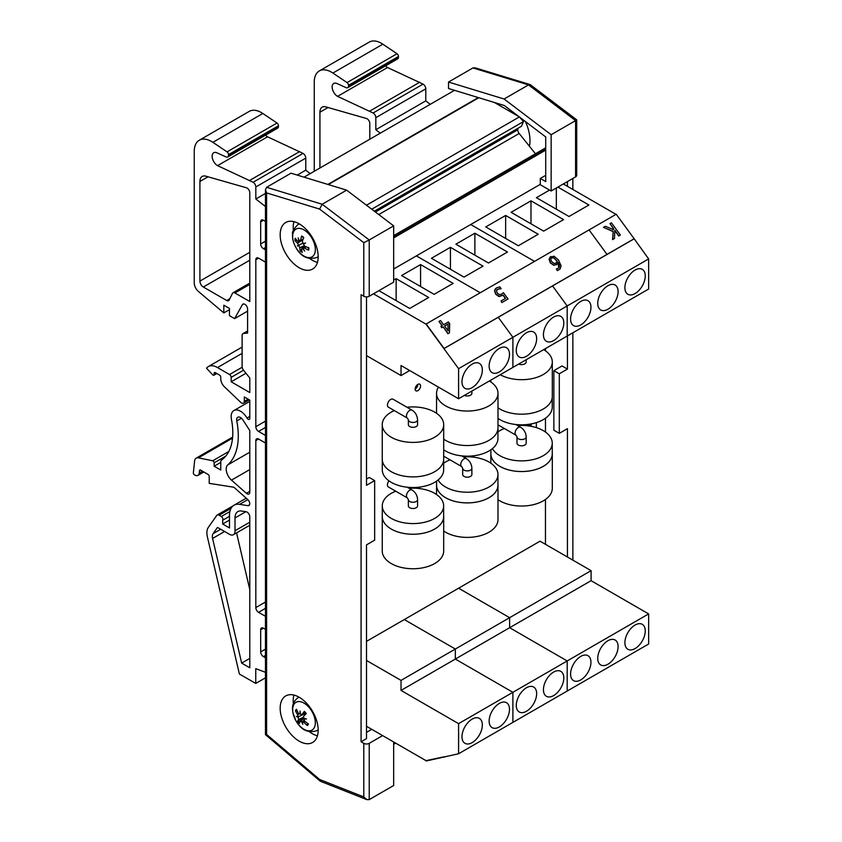 <?xml version="1.0" encoding="UTF-8"?>
<svg xmlns="http://www.w3.org/2000/svg" width="842" height="842" viewBox="0 0 842 842"><rect width="100%" height="100%" fill="white"/><g stroke="black" fill="none" stroke-linecap="round" stroke-linejoin="round"><path stroke-width="1.26" d="M415.138 389.078A3.842 2.221 -60 0 1 416.822 385.215A3.842 2.221 -60 0 1 419.779 384.184A3.842 2.221 -60 0 1 419.779 388.615A3.842 2.221 -60 0 1 415.937 390.835A3.842 2.221 -60 0 1 415.138 389.078A3.842 2.221 120 0 0 417.853 384.373M418 488.392A3.842 2.221 -60 0 1 419.779 488.276A3.842 2.221 -60 0 1 420.19 488.644M472.299 457.038A3.842 2.221 -60 0 1 474.078 456.922A3.842 2.221 -60 0 1 474.488 457.301M526.608 425.684A3.842 2.221 -60 0 1 528.387 425.568A3.842 2.221 -60 0 1 528.692 425.81M545.469 544.311L545.469 499.453M545.469 432.051L545.469 418.221M545.469 350.809L545.469 348.588M393.667 268.998L540.29 184.356M393.667 237.897L545.721 150.108M545.721 148.308A2.326 1.347 -120 0 0 544.848 148.329A2.326 1.347 -120 0 0 544.785 148.371L393.667 235.623L544.848 148.329M535.449 153.76L519.167 133.489A3.884 2.242 60 0 1 517.788 129.784L517.862 128.352M374.353 211.205L521.43 126.289L523.492 121.585L519.525 117.059M371.722 209.205L523.492 121.585M366.47 205.216L519.367 116.933M519.135 116.764L494.412 102.492M304.067 177.167L454.501 90.326M393.667 744.254L395.635 743.118M382.626 735.603L369.228 743.339A3.842 2.221 180 0 1 363.797 743.339L361.081 741.77L366.512 738.634L366.512 544.879L374.658 540.175L374.658 480.603L366.512 485.308L366.512 296.9M363.797 743.339L363.797 796.942L366.859 799.637L369.228 799.616L393.667 785.512L393.667 741.981M361.081 741.77L361.081 294.689L363.797 296.247A3.842 2.221 -0 0 0 369.228 296.247L393.667 282.144L393.667 225.867L346.62 190.145L291.027 173.189L266.598 187.303L265.472 189.597L266.598 192.923L319.581 209.079L322.191 204.259L266.598 187.303M374.658 480.603L369.228 477.467L366.512 479.035M366.512 732.372L371.764 729.33M309.256 731.656A26.881 15.514 -120 0 0 312.214 733.624A26.881 15.514 -120 0 0 317.445 735.792M293.942 695.082A26.881 15.514 -120 0 0 293.353 703.586M299.173 741.149A26.881 15.514 60 0 1 281.617 717.458A26.881 15.514 60 0 1 285.733 695.924A26.881 15.514 60 0 1 312.614 711.437A26.881 15.514 60 0 1 312.614 742.476A26.881 15.514 60 0 1 299.173 741.149M309.656 258.526A26.881 15.514 -120 0 0 312.214 260.199A26.881 15.514 -120 0 0 317.445 262.367M293.942 221.656A26.881 15.514 -120 0 0 293.374 230.329M299.173 267.724A26.881 15.514 60 0 1 281.617 244.033A26.881 15.514 60 0 1 285.733 222.499A26.881 15.514 60 0 1 312.614 238.012A26.881 15.514 60 0 1 312.614 269.051A26.881 15.514 60 0 1 299.173 267.724M393.667 225.867L369.228 239.97L322.191 204.259L346.62 190.145M319.581 209.079L363.797 242.654L369.228 239.97L369.228 296.247M363.797 796.942L319.581 779.46L266.598 734.434L265.472 734.624L265.472 189.597M319.581 779.46L320.476 781.302L366.859 799.637M559.298 433.356L553.868 430.22L553.868 370.648L559.298 373.785L559.298 433.356L567.434 428.652L567.434 556.994M553.868 370.648L562.014 365.954L567.434 369.091L559.298 373.785M567.434 181.598L567.434 186.324M567.434 335.905L567.434 369.091M529.408 146.234A34.564 19.955 -120 0 0 525.44 121.553M551.152 190.997L551.152 134.72L504.105 99.009L448.512 82.053L448.512 88.494L504.316 105.513L545.721 136.951L545.721 181.598L540.29 178.462L540.29 184.735L551.152 190.997L575.581 176.894A3.842 2.221 -0 0 0 576.707 175.325L576.707 119.838L575.581 120.616L575.581 176.894M448.512 82.053L472.951 67.939L528.544 84.895L575.581 120.616L551.152 134.72M545.721 175.325L540.29 178.462M572.865 178.462L572.865 189.461M572.865 332.769L572.865 560.13M576.696 119.817L530.186 84.6L475.109 67.813L472.951 67.939M530.186 84.6L528.544 84.895L504.105 99.009M309.614 708.059A16.04 9.262 60 0 1 309.73 730.803A16.04 9.262 60 0 1 292.658 709.732A16.04 9.262 60 0 1 309.614 708.059M298.131 717.416A30.354 16.408 161.6 0 1 296.395 716.353A30.354 7.694 -6.1 0 0 298.026 716.879L299.078 716.458L298.131 717.416L298.657 719.405A30.67 6.231 147.8 0 0 297.626 721.173A9.82 5.673 -120 0 0 299.468 723.446A30.67 6.936 -45.9 0 1 300.152 721.257L303.93 718.426L303.53 716.342A30.67 3.147 -40.4 0 1 306.256 713.595A9.82 5.673 -120 0 0 304.415 711.322A30.67 10.02 142.4 0 0 302.036 714.5L305.551 713.069M303.909 718.415A30.354 10.325 -1.2 0 0 306.499 718.984A30.354 13.777 157 0 1 304.025 718.952L304.53 718.563M304.004 720.31L302.036 721.836L303.636 722.162A30.67 26.039 39.2 0 0 307.383 725.509A9.82 5.673 -120 0 0 308.435 723.983A30.67 21.913 -148.9 0 1 304.488 720.92L304.025 718.952M302.036 721.836A30.354 17.377 101.1 0 0 302.836 724.299A30.354 24.965 -70.4 0 1 301.625 721.731L302.415 721.468M300.152 721.257L301.625 721.731M300.373 713.795L298.552 713.584A30.67 22.955 -136.4 0 1 296.51 709.259A9.82 5.673 -120 0 0 295.458 710.785A30.67 25.007 24.2 0 0 297.7 714.826L298.026 716.879M305.457 712.942L302.036 714.5L300.415 714.1A30.354 18.871 93.6 0 1 300.057 711.037A30.354 23.46 -61.8 0 0 300.015 713.995L300.394 713.974M304.425 711.658L304.425 711.658A9.02 5.21 60 0 1 306.12 713.732M297.289 711.101L295.458 710.785M297.626 721.173L303.394 717.658M307.383 725.509L307.793 723.541M299.078 716.458L305.288 713.479L305.793 714.058M292.732 235.044A16.04 9.262 60 0 1 310.719 236.318A16.04 9.262 60 0 1 308.551 257.61A16.04 9.262 60 0 1 292.732 235.044M299.247 240.707L297.794 241.338A30.67 19.092 -165.6 0 1 295.247 238.223A9.82 5.673 -120 0 0 295.005 240.517A30.67 19.724 -2.9 0 0 297.605 243.201L298.51 245.275L299.668 244.917L298.773 245.801L299.857 247.769A30.67 15.545 133 0 0 300.131 250.874A9.82 5.673 -120 0 0 302.246 252.358A30.67 15.524 -62.6 0 1 301.573 248.979L303.088 248.485M305.299 246.453L303.32 247.895L303.099 248.506L304.394 248.001A30.67 22.187 5.9 0 0 308.646 250.137A9.82 5.673 -120 0 0 308.877 247.832A30.67 16.64 -174.3 0 1 304.583 246.127L303.541 244.148A30.354 4.221 143.4 0 0 305.53 243.043A30.354 1.147 -16.1 0 1 303.278 243.612L302.331 241.57A30.67 12.462 -55.6 0 1 303.752 237.486A9.82 5.673 -120 0 0 301.647 235.992A30.67 18.619 126.1 0 0 300.615 240.359L299.278 240.801A30.354 21.334 63.8 0 1 298.173 237.854A30.354 27.091 -98 0 0 298.952 240.917L297.794 241.338M303.12 239.149L299.278 240.801M303.099 248.506A30.354 20.997 73.5 0 0 304.72 251.074A30.354 27.418 -113.6 0 1 302.762 248.622L301.573 248.979M298.773 245.801A30.354 7.231 147.4 0 1 297.363 245.885A30.354 1.863 -20.2 0 1 298.51 245.275M296.952 240.423L295.005 240.517M300.131 250.874L301.604 249.221M308.646 250.137L308.33 249.537L308.646 250.137M301.889 236.518L301.647 235.992L301.889 236.518A9.02 5.21 60 0 1 303.657 237.728M303.541 244.148L304.52 243.306M297.363 245.885L302.752 243.212M420.568 264.567L453.154 283.375L434.146 294.353L401.571 275.545L420.568 264.567L420.568 286.512M393.667 280.102L396.14 278.67L428.715 297.489L409.707 308.456L378.9 290.669M396.14 278.67L396.14 300.626M489.128 366.07A14.398 8.315 -60 0 1 495.422 351.577A14.398 8.315 -60 0 1 506.516 347.725A14.398 8.315 -60 0 1 506.516 364.344A14.398 8.315 -60 0 1 492.117 372.659A14.398 8.315 -60 0 1 489.128 366.07M461.984 381.742A14.398 8.315 -60 0 1 468.268 367.259A14.398 8.315 -60 0 1 479.361 363.397A14.398 8.315 -60 0 1 479.361 380.026A14.398 8.315 -60 0 1 464.963 388.341A14.398 8.315 -60 0 1 461.984 381.742M373.469 293.805L425.999 324.138L458.585 368.659L512.894 337.305L498.243 317.287L512.894 337.305L567.192 305.951L552.541 285.933L567.192 305.951L648.645 258.926L634.152 238.739L616.218 214.236L426.157 323.97L444.092 348.472L607.008 254.41L589.074 229.908L607.008 254.41L634.152 238.739M458.585 368.659L458.585 398.75L512.894 367.407L512.894 337.305L512.894 367.407L567.192 336.053L567.192 305.951L567.192 336.053L648.645 289.027L648.645 258.926M366.512 355.629L401.024 375.553L401.024 365.523L458.585 398.75M409.707 370.533L401.024 375.553M416.39 255.884L480.235 292.742L416.39 255.884M474.877 233.213L507.463 252.021L488.455 262.999L455.869 244.191L474.877 233.213L474.877 255.158M450.438 247.327L483.024 266.135L464.016 277.102L431.43 258.294L450.438 247.327L450.438 269.272M543.437 334.716A14.398 8.315 -60 0 1 549.721 320.223A14.398 8.315 -60 0 1 560.814 316.371A14.398 8.315 -60 0 1 560.814 333A14.398 8.315 -60 0 1 546.416 341.305A14.398 8.315 -60 0 1 543.437 334.716M516.283 350.398A14.398 8.315 -60 0 1 522.566 335.905A14.398 8.315 -60 0 1 533.67 332.043A14.398 8.315 -60 0 1 533.67 348.672A14.398 8.315 -60 0 1 519.261 356.987A14.398 8.315 -60 0 1 516.283 350.398M470.699 224.53L534.544 261.388L470.699 224.53M482.34 724.983A14.398 8.315 -60 0 1 476.056 739.476A14.398 8.315 -60 0 1 464.963 743.328A14.398 8.315 -60 0 1 464.963 726.709A14.398 8.315 -60 0 1 479.361 718.394A14.398 8.315 -60 0 1 482.34 724.983M509.494 709.311A14.398 8.315 -60 0 1 503.211 723.794A14.398 8.315 -60 0 1 492.117 727.656A14.398 8.315 -60 0 1 492.117 711.027A14.398 8.315 -60 0 1 506.516 702.712A14.398 8.315 -60 0 1 509.494 709.311M591.084 570.655L509.631 617.681L509.631 627.711L509.631 617.681L458.585 588.211L404.286 619.565L455.333 649.035L509.631 617.681L458.585 588.211L540.038 541.185L591.084 570.655L591.084 580.685L648.645 613.913L648.645 644.014L458.585 753.748L426.157 760.989L443.934 756.853L425.999 760.642L366.512 726.299M591.084 580.685L401.024 690.419L401.024 680.389L455.333 649.035L455.333 659.065L512.894 692.303L512.894 722.394L512.894 692.303L458.585 723.646L458.585 753.748M458.585 723.646L401.024 690.419M366.512 660.465L401.024 680.389M648.645 613.913L567.192 660.949L509.631 627.711L567.192 660.949L567.192 691.04L567.192 660.949L512.894 692.303L455.333 659.065L455.333 649.035L404.286 619.565L366.512 641.362M536.649 693.629A14.398 8.315 -60 0 1 530.365 708.122A14.398 8.315 -60 0 1 519.261 711.985A14.398 8.315 -60 0 1 519.261 695.355A14.398 8.315 -60 0 1 533.67 687.04A14.398 8.315 -60 0 1 536.649 693.629M563.803 677.957A14.398 8.315 -60 0 1 557.52 692.45A14.398 8.315 -60 0 1 546.416 696.302A14.398 8.315 -60 0 1 546.416 679.673A14.398 8.315 -60 0 1 560.814 671.358A14.398 8.315 -60 0 1 563.803 677.957M518.325 245.759L485.739 226.94L505.653 215.447L538.227 234.255L518.325 245.759M505.653 215.447L505.653 238.444M557.909 187.092L588.916 204.995L569.003 216.489L536.417 197.681L549.573 190.092M556.33 188.008L556.33 209.174M530.986 200.817L563.572 219.625L543.658 231.129L511.083 212.31L530.986 200.817L530.986 223.804M597.736 303.362A14.398 8.315 -60 0 1 604.03 288.869A14.398 8.315 -60 0 1 615.123 285.017A14.398 8.315 -60 0 1 615.123 301.647A14.398 8.315 -60 0 1 600.725 309.961A14.398 8.315 -60 0 1 597.736 303.362M624.89 287.69A14.398 8.315 -60 0 1 631.174 273.197A14.398 8.315 -60 0 1 642.278 269.345A14.398 8.315 -60 0 1 642.278 285.964A14.398 8.315 -60 0 1 627.879 294.279A14.398 8.315 -60 0 1 624.89 287.69M570.592 319.044A14.398 8.315 -60 0 1 576.875 304.551A14.398 8.315 -60 0 1 587.969 300.689A14.398 8.315 -60 0 1 587.969 317.318A14.398 8.315 -60 0 1 573.57 325.633A14.398 8.315 -60 0 1 570.592 319.044M563.34 183.966L615.997 214.363M618.102 646.603A14.398 8.315 -60 0 1 611.818 661.096A14.398 8.315 -60 0 1 600.725 664.948A14.398 8.315 -60 0 1 600.725 648.319A14.398 8.315 -60 0 1 615.123 640.015A14.398 8.315 -60 0 1 618.102 646.603M590.947 662.275A14.398 8.315 -60 0 1 584.664 676.768A14.398 8.315 -60 0 1 573.57 680.631A14.398 8.315 -60 0 1 573.57 664.001A14.398 8.315 -60 0 1 587.969 655.686A14.398 8.315 -60 0 1 590.947 662.275M645.256 630.921A14.398 8.315 -60 0 1 638.973 645.414A14.398 8.315 -60 0 1 627.879 649.277A14.398 8.315 -60 0 1 627.879 632.647A14.398 8.315 -60 0 1 642.278 624.332A14.398 8.315 -60 0 1 645.256 630.921M445.134 756.6L444.092 757.2M447.933 330.632L448.081 324.107L444.618 326.107M448.081 324.107L448.081 330.832L444.576 326.054L448.228 323.938M442.018 325.654L438.977 321.497L442.218 325.538L440.924 326.286L441.882 327.601L443.176 326.854L448.102 333.579L449.439 332.811L449.67 323.686L448.407 321.96L443.608 324.728L440.534 320.518L439.135 321.328M448.102 333.579L449.439 332.811M447.944 333.748L443.176 326.854M443.029 327.033L441.882 327.601M441.734 327.77L440.924 326.286M551.889 261.778C550.584 259.862 550.552 258.536 551.794 257.82L553.657 257.736L557.341 261.315L555.899 263.114L554.194 263.483L551.889 261.778M556.551 262.599L557.183 261.483L553.657 257.736M553.499 257.905L551.636 257.999M556.625 262.515L555.899 263.114M557.32 264.083L553.773 265.314L550.31 262.872L549.079 259.199L550.668 256.652M560.004 269.072L557.351 270.671L560.077 268.987L561.098 265.851L558.541 260.041L554.025 256.21L549.931 257.21M550.815 256.484L549.226 259.031L550.457 262.704L553.931 265.146L556.562 264.662L558.204 262.493C559.93 265.367 559.867 267.335 558.014 268.419L556.351 268.914L557.509 270.493M557.351 270.671L556.351 268.914M558.709 267.893L558.109 262.767M558.783 267.809L558.014 268.419M505.379 298.457L503.032 295.247L499.022 296.584L495.738 294.268L494.538 290.764L495.443 288.701M496.475 287.848L494.686 290.595L495.885 294.1L499.169 296.405L503.179 295.079L505.579 298.352L501.011 300.983L502.074 302.425L508.031 298.984L503.411 292.669L501.474 294.205L499.285 294.668L497.38 293.248L496.464 290.932L497.496 289.29L501.106 288.638L499.832 286.901L496.475 287.848M500.843 288.869L499.348 288.722M499.19 288.89L496.875 289.806M502.074 302.425L508.031 298.984M501.916 302.594L501.011 300.983M426.157 323.97L444.092 348.472M443.934 348.641L634.005 238.907M347.725 87.694L397.687 58.856A3.873 2.231 -120 0 0 398.487 57.077L398.487 56.477A2.326 1.337 -120 0 0 397.014 53.741L382.847 44.194A24.334 14.051 -120 0 0 369.259 42.1L319.297 70.949A24.334 14.051 60 0 1 332.895 73.044L347.062 82.59A2.326 1.337 60 0 1 348.525 85.326L348.525 85.926A3.873 2.231 60 0 1 347.725 87.694A3.873 2.231 60 0 1 346.073 87.652L337 83.537A7.673 4.431 -120 0 0 333.737 83.453A7.673 4.431 -120 0 0 332.558 89.599A7.673 4.431 -120 0 0 337.579 96.367L373.111 112.975A3.842 2.221 60 0 1 375.827 117.669L375.827 129.721L380.268 133.183M430.22 104.334L425.789 100.872L425.789 88.831A3.842 2.221 -120 0 0 423.073 84.126L387.53 67.518A7.673 4.431 60 0 1 385.499 65.886M319.928 168.011L319.928 112.196A11.009 6.357 60 0 1 322.212 107.155A11.009 6.357 60 0 1 325.812 106.871L366.775 118.585A3.873 2.231 60 0 1 369.806 123.479L369.806 139.225M314.255 171.294L314.255 82.084A24.334 14.051 60 0 1 319.297 70.949M397.014 53.741L347.062 82.59M387.53 67.518L337.579 96.367M419.758 82.211L369.806 111.06M425.789 100.872L375.827 129.721M227.719 156.991L277.671 128.142A3.873 2.231 -120 0 0 278.481 126.374L278.481 125.763A2.326 1.337 -120 0 0 277.007 123.027L262.841 113.491A24.334 14.051 -120 0 0 249.243 111.386L199.28 140.235A24.334 14.051 60 0 1 212.879 142.33L227.045 151.876A2.326 1.337 60 0 1 228.519 154.612L228.519 155.212A3.873 2.231 60 0 1 227.719 156.991A3.873 2.231 60 0 1 226.066 156.938L216.983 152.823A7.673 4.431 -120 0 0 213.721 152.739A7.673 4.431 -120 0 0 212.552 158.896A7.673 4.431 -120 0 0 217.562 165.653L253.105 182.261A3.842 2.221 60 0 1 255.821 186.966L255.821 199.007L265.472 206.543M310.214 173.631L305.772 170.158L305.772 158.117A3.842 2.221 -120 0 0 303.057 153.412L267.524 136.804A7.673 4.431 60 0 1 265.493 135.183M249.79 589.6L236.56 532.891M249.79 522.198L235.002 530.744A7.799 4.505 60 0 1 233.392 534.712A7.799 4.505 60 0 1 229.498 534.323L217.489 527.397L213.068 533.681A7.746 4.473 -120 0 0 212.584 538.438L241.675 663.107L249.79 667.79L249.79 516.83A3.873 2.231 -120 0 0 246.117 511.736L241.486 511.01A13.946 8.052 -120 0 0 237.886 511.578A13.946 8.052 -120 0 0 235.002 517.956L235.002 530.744M265.472 616.323L258.557 612.334A3.873 2.231 60 0 1 255.821 607.587L255.821 440.608A3.873 2.231 60 0 1 256.621 438.84A3.873 2.231 60 0 1 258.557 439.029L265.472 443.018M265.472 435.43L258.557 431.441A3.873 2.231 60 0 1 255.821 426.694L255.821 259.725A3.873 2.231 60 0 1 256.621 257.947A3.873 2.231 60 0 1 258.557 258.147L265.472 262.136M249.79 301.552L234.929 292.974A3.842 2.221 -120 0 0 233.002 292.784A3.842 2.221 -120 0 0 232.445 293.405L229.14 300.068A3.842 2.221 60 0 1 228.582 300.678A3.842 2.221 60 0 1 226.666 300.489L203.343 287.027A4.841 2.8 60 0 1 199.912 281.091L199.912 181.483A11.009 6.357 60 0 1 202.196 176.441A11.009 6.357 60 0 1 205.795 176.167L246.769 187.871A3.873 2.231 60 0 1 249.79 192.765L249.79 301.552M265.472 672.295L255.757 668.664L255.757 683.42L239.391 674.042L207.385 536.88A15.493 8.946 60 0 1 208.363 527.355L216.731 515.451A3.873 2.231 60 0 1 217.162 515.041A3.873 2.231 60 0 1 219.099 515.23L221.309 516.514A2.326 1.337 60 0 1 222.762 518.346A2.326 1.337 60 0 1 222.677 520.251L222.677 524.019L229.498 527.955L229.498 515.167A21.692 12.525 60 0 1 233.981 505.242A21.692 12.525 60 0 1 239.581 504.358L247.958 505.674A3.873 2.231 -120 0 0 248.958 505.516A3.873 2.231 -120 0 0 249.664 502.863A3.873 2.231 -120 0 0 247.727 499.517L233.887 487.234L209.226 483.361L209.226 476.404A1.547 0.895 -120 0 0 208.132 474.509L200.596 470.078A1.547 0.895 -120 0 0 199.817 470.004A1.547 0.895 -120 0 0 199.501 470.583L199.259 473.078A6.368 3.673 60 0 1 197.986 475.351A6.368 3.673 60 0 1 194.786 475.025L194.439 474.825A1.547 0.895 60 0 1 193.355 472.804L194.607 461.058A7.746 4.473 60 0 1 196.175 458.153A7.746 4.473 60 0 1 198.365 457.869L212.721 460.774A1.547 0.895 60 0 1 214.163 462.805L214.163 466.215L220.762 470.025L220.762 461.795A3.873 2.231 60 0 1 221.467 460.09A61.971 35.774 -120 0 0 231.466 419.463A13.167 7.599 60 0 1 233.897 410.549A13.167 7.599 60 0 1 247.001 418.042A2.326 1.337 -120 0 0 249.306 419.358A2.326 1.337 -120 0 0 249.79 418.295L249.79 400.129L244.317 396.971L244.317 401.402A3.873 2.231 60 0 1 243.506 403.171A3.873 2.231 60 0 1 240.728 402.339L224.54 386.92A7.746 4.473 60 0 1 220.762 378.721L220.762 377.048A1.547 0.895 -120 0 0 219.667 375.153L215.278 372.617A1.547 0.895 -120 0 0 214.51 372.543A1.547 0.895 -120 0 0 214.184 373.259L214.184 374.522A1.547 0.895 60 0 1 213.868 375.227A1.547 0.895 60 0 1 212.658 374.795L206.522 368.217A17.819 10.283 60 0 1 208.374 366.565A17.819 10.283 60 0 1 217.478 367.565L229.529 374.522A2.326 1.337 60 0 1 231.171 377.363L231.171 381.794L249.79 392.54L249.79 377.995L243.496 370.164A3.873 2.231 60 0 1 242.117 366.628L242.117 335.411A3.873 2.231 60 0 1 242.928 333.632A3.873 2.231 60 0 1 243.496 333.464L247.601 333.095L247.601 309.056A3.873 2.231 -120 0 0 245.906 305.162A3.873 2.231 -120 0 0 242.928 304.12A3.873 2.231 -120 0 0 242.401 304.667L234.602 318.634L229.466 315.666L229.466 308.467L223.814 305.204L223.814 312.919L198.491 291.532A7.746 4.473 60 0 1 194.239 282.923L194.239 151.371A24.334 14.051 60 0 1 199.28 140.235M249.79 492.233L249.79 430.578L242.949 419.99A5.42 3.126 -120 0 0 237.77 417.264A5.42 3.126 -120 0 0 236.77 420.947A69.718 40.248 60 0 1 227.74 464.931A10.072 5.81 -120 0 0 231.487 480.129L246.348 493.296A3.873 2.231 -120 0 0 248.99 494.001A3.873 2.231 -120 0 0 249.79 492.233M265.472 677.821L255.757 683.42M247.601 311.13L234.602 318.634M229.466 309.656L223.814 312.919M277.007 123.027L227.045 151.876M267.524 136.804L217.562 165.653M299.752 151.507L249.79 180.346M305.772 170.158L297.247 175.083M265.472 193.428L255.821 199.007M265.472 221.414L263.42 220.236A3.873 2.231 -120 0 0 261.483 220.046A3.873 2.231 -120 0 0 260.683 221.814L260.683 243.959A3.873 2.231 -120 0 0 263.42 248.695L265.472 249.874M265.472 629.363L263.42 628.185A3.873 2.231 -120 0 0 261.483 627.995A3.873 2.231 -120 0 0 260.683 629.763L260.683 651.897A3.873 2.231 -120 0 0 263.42 656.644L265.472 657.823M242.117 353.335L217.478 367.565M245.969 373.248L231.171 381.794M229.498 516.314L222.677 520.251M229.498 520.082L222.677 524.019M202.512 471.204L199.259 473.078M220.762 462.395L214.163 466.215M249.79 658.423L241.675 663.107M526.187 359.723L526.187 361.965A4.61 2.663 180 0 1 523.577 364.354A4.61 2.663 180 0 1 518.714 364.039M552.257 397.34L552.257 407.107A30.68 17.714 180 0 1 532.007 423.768A30.68 17.714 180 0 1 497.99 418.432M500.232 374.711A30.722 17.735 0 0 0 533.575 378.29A30.722 17.735 0 0 0 552.299 361.965L552.299 396.445A30.722 17.735 180 0 1 533.333 412.833A30.722 17.735 180 0 1 499.853 408.991A30.722 17.735 180 0 1 497.99 407.812M552.299 361.965A30.722 17.735 0 0 0 543.669 349.63M516.02 435.24A4.61 2.663 120 0 1 516.02 429.915A4.61 2.663 120 0 1 520.63 427.262A4.61 2.663 120 0 0 516.02 429.915A4.61 2.663 120 0 0 516.02 435.24L516.977 436.893A4.61 2.663 0 0 0 518.325 438.766A4.61 2.663 0 0 0 523.345 439.345A4.61 2.663 0 0 0 526.187 436.893A4.61 2.663 180 0 1 521.577 439.545A4.61 2.663 180 0 1 516.977 436.893L516.967 443.155A4.61 2.663 180 0 0 518.325 445.039A4.61 2.663 180 0 0 523.345 445.618A4.61 2.663 180 0 0 526.187 443.155L526.187 436.893A4.61 2.663 0 0 0 526.187 436.788M492.402 448.628A30.68 17.714 0 0 0 499.885 455.68A30.68 17.714 0 0 0 533.323 459.522A30.68 17.714 0 0 0 552.257 443.155A30.68 17.714 0 0 0 517.725 425.589M504.358 428.504A30.68 17.714 0 0 0 497.959 431.862M552.257 443.155L552.257 453.817A30.68 17.714 180 0 1 533.323 470.183A30.68 17.714 180 0 1 499.885 466.342A30.68 17.714 180 0 1 490.897 453.817L490.897 449.765M490.897 452.933A30.722 17.735 0 0 0 490.854 453.817A30.722 17.735 0 0 0 521.577 471.552A30.722 17.735 0 0 0 552.299 453.817A30.722 17.735 0 0 0 552.257 452.933M552.299 453.817L552.299 488.307A30.722 17.735 180 0 1 532.049 504.979A30.722 17.735 180 0 1 497.99 499.674M461.711 466.594A4.61 2.663 120 0 1 461.711 461.269A4.61 2.663 120 0 1 466.321 458.616A4.61 2.663 120 0 0 461.711 461.269A4.61 2.663 120 0 0 461.711 466.584L462.668 468.247A4.61 2.663 0 0 0 464.016 470.12A4.61 2.663 0 0 0 469.036 470.699A4.61 2.663 0 0 0 471.878 468.236A4.61 2.663 180 0 1 467.278 470.899A4.61 2.663 180 0 1 462.668 468.236L462.668 474.509A4.61 2.663 180 0 0 464.016 476.393A4.61 2.663 180 0 0 469.036 476.972A4.61 2.663 180 0 0 471.878 474.509L471.878 468.236A4.61 2.663 0 0 0 471.878 468.141M438.093 479.982A30.68 17.714 0 0 0 445.576 487.034A30.68 17.714 0 0 0 479.014 490.875A30.68 17.714 0 0 0 497.959 474.509A30.68 17.714 0 0 0 463.416 456.943M450.049 459.858A30.68 17.714 0 0 0 443.65 463.205M497.959 474.509L497.959 485.171A30.68 17.714 180 0 1 479.014 501.537A30.68 17.714 180 0 1 445.576 497.696A30.68 17.714 180 0 1 436.598 485.171A30.722 17.735 0 0 0 467.278 502.906A30.722 17.735 0 0 0 497.99 485.171A30.722 17.735 0 0 0 497.959 484.287M436.598 484.287A30.722 17.735 0 0 0 436.556 485.171L436.598 481.119M497.99 485.171L497.99 519.661A30.722 17.735 180 0 1 477.74 536.333A30.722 17.735 180 0 1 443.692 531.028M471.878 391.077L471.878 393.309A4.61 2.663 180 0 1 469.278 395.708A4.61 2.663 180 0 1 464.405 395.393M497.959 428.683L497.959 438.461A30.68 17.714 180 0 1 477.709 455.122A30.68 17.714 180 0 1 443.692 449.786M438.471 387.141A30.722 17.735 0 0 0 436.556 393.309A30.722 17.735 0 0 0 445.555 405.855A30.722 17.735 0 0 0 479.035 409.696A30.722 17.735 0 0 0 497.99 393.309L497.99 427.799A30.722 17.735 180 0 1 479.035 444.187A30.722 17.735 180 0 1 445.555 440.345A30.722 17.735 180 0 1 443.692 439.166M497.99 393.309A30.722 17.735 0 0 0 489.36 380.984M388.404 407.181A4.61 2.663 -60 0 1 388.404 401.855A4.61 2.663 -60 0 1 393.014 399.203L412.012 410.17A4.61 2.663 120 0 0 407.412 412.833A4.61 2.663 120 0 0 407.412 418.148L388.404 407.181M417.579 419.8L417.579 424.663A4.61 2.663 180 0 1 412.969 427.326A4.61 2.663 180 0 1 408.359 424.663L408.359 419.811A4.61 2.663 0 0 0 412.969 422.463A4.61 2.663 0 0 0 417.579 419.8C417.085 415.243 415.232 412.033 412.012 410.17M443.65 460.037L443.65 469.815A30.68 17.714 180 0 1 412.969 487.529A30.68 17.714 180 0 1 382.289 469.815L382.289 460.037M443.692 424.663L443.692 459.153A30.722 17.735 180 0 1 424.726 475.541A30.722 17.735 180 0 1 391.246 471.688A30.722 17.735 180 0 1 382.247 459.153L382.247 424.663A30.722 17.735 0 0 0 391.246 437.208A30.722 17.735 0 0 0 424.726 441.05A30.722 17.735 0 0 0 443.692 424.663A30.722 17.735 0 0 0 406.991 407.265M394.298 410.58A30.722 17.735 0 0 0 382.247 424.663M407.391 497.927L388.404 486.971A4.61 2.663 -60 0 1 387.446 484.855A4.61 2.663 -60 0 1 388.951 480.835M412.012 489.97A4.61 2.663 120 0 0 407.412 492.623A4.61 2.663 120 0 0 407.412 497.938L408.37 499.59A4.61 2.663 0 0 0 409.707 501.474A4.61 2.663 0 0 0 414.738 502.053A4.61 2.663 0 0 0 417.579 499.59A4.61 2.663 180 0 1 412.969 502.253A4.61 2.663 180 0 1 408.37 499.59L408.359 505.863A4.61 2.663 180 0 0 409.707 507.747A4.61 2.663 180 0 0 414.738 508.326A4.61 2.663 180 0 0 417.579 505.863L417.579 499.59A4.61 2.663 0 0 0 417.579 499.495M407.254 487.213L412.001 489.96A4.61 2.663 120 0 0 407.412 492.623A4.61 2.663 120 0 0 407.412 497.938M395.74 491.202A30.68 17.714 0 0 0 382.289 505.863A30.68 17.714 0 0 0 391.277 518.388A30.68 17.714 0 0 0 424.715 522.229A30.68 17.714 0 0 0 443.65 505.863A30.68 17.714 0 0 0 409.117 488.286M443.65 505.863L443.65 516.525A30.68 17.714 180 0 1 424.715 532.891A30.68 17.714 180 0 1 391.277 529.05A30.68 17.714 180 0 1 382.289 516.525A30.722 17.735 0 0 0 412.969 534.26A30.722 17.735 0 0 0 443.692 516.525A30.722 17.735 0 0 0 443.65 515.641M382.289 515.641A30.722 17.735 0 0 0 382.247 516.525L382.289 505.863M443.692 516.525L443.692 551.015A30.722 17.735 180 0 1 412.969 568.75A30.722 17.735 180 0 1 382.247 551.015L382.247 516.525M613.502 229.687L605.356 226.277L603.482 227.361L613.208 231.392L612.713 239.465L614.481 238.444L614.807 230.245L618.933 235.876L620.375 235.044L611.408 222.793L609.966 223.625L613.544 228.519L613.502 229.687M613.355 229.624L613.544 228.519M613.397 228.687L609.966 223.625M618.933 235.876L620.375 235.044M618.775 236.044L614.797 230.603M612.713 239.465L614.481 238.444M612.566 239.633L613.208 231.392M613.06 231.561L603.482 227.361M393.667 236.402L545.721 148.613M378.763 214.552L519.167 133.489M375.395 211.995L517.788 129.784M328.359 184.577L478.782 97.725M327.875 184.43L478.298 97.577M363.797 242.654L363.797 296.247M266.598 734.434L266.598 192.923M369.228 799.616L369.228 743.339M299.131 697.229A18.966 10.957 -120 0 0 297.836 697.86L298.973 697.134M297.836 697.86C292.353 702.049 292.511 707.269 292.5 708.301L292.774 712.164L295.826 720.584C301.068 730.003 308.067 733.382 316.803 730.698A18.966 10.957 -120 0 0 318.181 729.73M296.216 711.206A9.02 5.21 60 0 1 296.858 710.122M299.689 722.583A9.02 5.21 60 0 1 298.194 720.699M307.972 723.667A9.02 5.21 60 0 1 307.162 724.72M303.636 722.162L304.983 721.352M298.657 719.405L303.299 717.331M297.7 714.826L298.921 714.058M299.373 223.94A18.966 10.957 -120 0 0 297.836 224.646C293.7 228.95 291.942 232.024 292.574 233.865C292.216 238.507 293.374 243.138 296.047 247.758C301.078 256.789 307.993 260.031 316.803 257.494A18.966 10.957 -120 0 0 318.181 256.526M295.816 240.707A9.02 5.21 60 0 1 295.9 239.128M301.962 251.274A9.02 5.21 60 0 1 300.499 250.169M308.551 247.727A9.02 5.21 60 0 1 308.33 249.537M304.394 248.001L306.183 246.822M297.605 243.201L301.952 240.265M299.857 247.769L304.088 245.79M328.043 107.513L319.928 112.196M382.847 44.194L332.895 73.044M398.487 56.477L348.525 85.326M398.487 57.077L348.525 85.926M423.073 84.126L373.111 112.975M425.789 88.831L375.827 117.669M245.853 511.694L235.002 517.956M258.557 439.029L255.821 440.608M265.472 427.452L258.557 431.441M265.472 421.126L255.821 426.694M258.557 258.147L255.821 259.725M249.79 284.396L234.929 292.974M229.845 298.657L226.666 300.489M249.79 260.21L203.343 287.027M249.79 252.295L199.912 281.091M208.027 176.799L199.912 181.483M265.472 608.334L258.557 612.334M265.472 602.009L255.821 607.587M247.601 331.085L243.496 333.464M243.664 303.941L242.401 304.667M262.841 113.491L212.879 142.33M278.481 125.763L228.519 154.612M278.481 126.374L228.519 155.212M303.057 153.412L253.105 182.261M305.772 158.117L255.821 186.966M263.42 220.236L260.683 221.814M265.472 241.191L260.683 243.959M265.472 247.516L263.42 248.695M263.42 628.185L260.683 629.763M265.472 649.14L260.683 651.897M265.472 655.465L263.42 656.644M215.278 372.617L214.184 373.259M216.383 373.259L214.184 374.522M242.17 367.217L229.529 374.522M243.538 370.217L231.171 377.363M248.148 399.182L244.317 401.402M231.013 508.358L219.099 515.23M229.855 511.578L221.309 516.514M247.822 499.601L239.581 504.358M249.6 504.726L247.958 505.674M200.48 470.015L199.501 470.583M232.539 438.145L198.365 457.869M228.803 451.491L212.721 460.774M225.772 456.101L214.163 462.805M249.79 416.422L247.001 418.042M241.454 418.242L236.77 420.947M249.79 452.196L227.74 464.931M249.79 469.562L231.487 480.129M249.79 491.307L246.348 493.296M220.72 529.26L213.068 533.681M224.603 531.502L212.584 538.438M320.139 781.092L265.483 734.656M316.803 730.698L318.181 729.982M304.309 711.637L306.078 713.816M316.803 257.494L318.181 256.778M297.836 224.646L299.152 223.814M308.509 247.495L308.298 249.6M301.762 236.486L303.741 237.886M300.162 241.065L302.867 239.865M298.573 241.612L299.752 241.086M301.752 248.432L304.783 246.222M531.134 424.905L528.576 425.915M536.354 427.631L536.354 422.631M531.134 426.326L531.134 423.936M249.79 525.25L233.392 534.712M249.79 283.091L233.002 292.784M247.601 330.938L242.928 333.632M216.836 373.511L213.868 375.227M242.117 347.083L208.374 366.565M249.285 399.845L243.506 403.171M233.108 505.832L217.162 515.041M246.222 498.18L233.981 505.242M203.827 471.973L197.986 475.351M232.634 437.114L196.175 458.153M249.79 401.371L233.897 410.549M490.854 380.121L490.854 381.952M526.187 436.893C525.945 432.746 524.092 429.536 520.63 427.262L515.862 424.515M515.999 435.23L497.99 424.831M490.854 463.184L490.854 453.817M471.878 468.236C471.636 464.1 469.783 460.89 466.321 458.616L461.563 455.859M461.7 466.584L443.692 456.185M436.556 494.538L436.556 485.171M436.556 393.309L436.556 413.306M407.412 418.148L408.359 419.8M412.012 489.96C415.485 492.244 417.337 495.454 417.579 499.59"/></g></svg>
